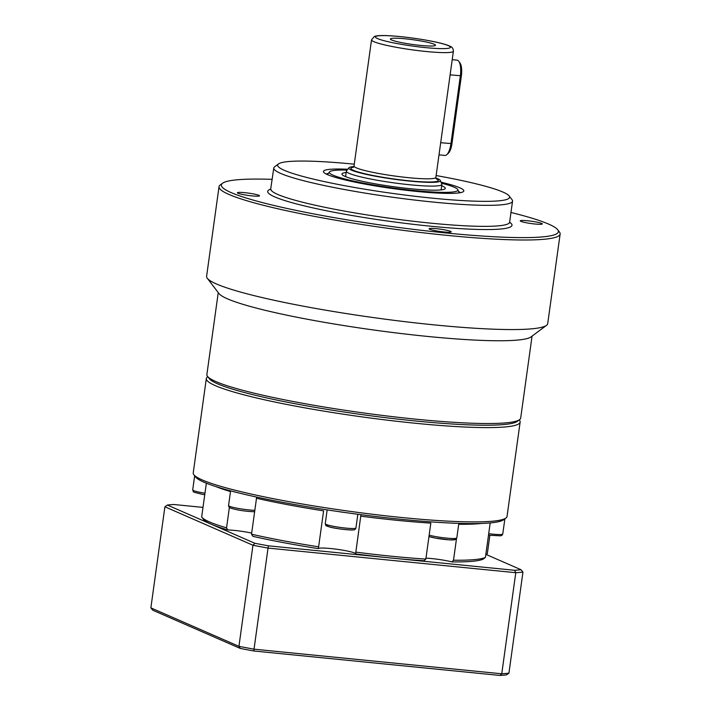 <?xml version="1.0" encoding="UTF-8"?>
<svg xmlns="http://www.w3.org/2000/svg" width="711" height="711" viewBox="0 0 711 711"><rect width="100%" height="100%" fill="white"/><g stroke="black" fill="none" stroke-linecap="round" stroke-linejoin="round"><path stroke-width="1.07" d="M193.863 474.726L195.623 477.019A156.34 16.344 7.9 0 0 232.648 491.381A156.34 16.344 7.9 0 0 237.181 492.545A156.34 16.344 7.9 0 0 338.56 511.591A156.34 16.344 7.9 0 0 345.324 512.551A156.34 16.344 7.9 0 0 401.733 519.35A156.34 16.344 7.9 0 0 451.085 523.065A156.34 16.344 7.9 0 0 456.115 523.269A156.34 16.344 7.9 0 0 503.619 519.759L505.939 518.026A158.411 16.557 -172.1 0 1 402.702 517.608A158.411 16.557 -172.1 0 1 193.863 474.726A158.411 16.557 -172.1 0 1 193.232 472.877L206.323 378.572A158.411 16.557 7.9 0 0 415.784 423.303A158.411 16.557 7.9 0 0 520.132 422.121A158.411 16.557 7.9 0 0 519.501 420.272L519.226 419.917M207.79 376.697L207.425 376.972A158.411 16.557 7.9 0 0 206.323 378.572M355.784 553.976A142.564 14.904 7.9 0 0 391.512 558.055A142.564 14.904 7.9 0 0 424.067 560.757L425.845 559.086A144.635 15.118 -172.1 0 1 392.481 556.322A144.635 15.118 -172.1 0 1 355.838 552.127L355.784 553.976M207.514 376.35L209.274 378.643A156.34 16.344 7.9 0 0 415.384 420.974A156.34 16.344 7.9 0 0 517.27 421.383L519.59 419.65A158.411 16.557 -172.1 0 1 416.353 419.232A158.411 16.557 -172.1 0 1 207.514 376.35A158.411 16.557 -172.1 0 1 206.883 374.501L218.25 292.594M346.168 172.506A52.187 5.457 7.9 0 0 341.991 174.373A52.187 5.457 7.9 0 0 410.949 188.771A52.187 5.457 7.9 0 0 445.184 188.691A52.187 5.457 7.9 0 0 441.673 185.758M441.424 183.18A64.897 6.781 -172.1 0 1 457.848 189.695A64.897 6.781 -172.1 0 1 415.162 190.61A64.897 6.781 -172.1 0 1 329.531 171.893A64.897 6.781 -172.1 0 1 347.11 170.089M348.914 167.787L346.479 170.898A48.215 5.039 7.9 0 0 346.346 171.182A48.215 5.039 7.9 0 0 410.096 184.798A48.215 5.039 7.9 0 0 441.86 184.433A48.215 5.039 7.9 0 0 441.815 184.122L440.313 180.47A46.224 4.835 -172.1 0 1 409.909 181.118A46.224 4.835 -172.1 0 1 348.914 167.787A46.224 4.835 -172.1 0 1 353.856 166.596M420.485 45.415A22.761 2.382 7.9 0 0 435.416 45.388A22.761 2.382 7.9 0 0 405.377 38.821A22.761 2.382 7.9 0 0 390.41 39.141A22.761 2.382 7.9 0 0 420.485 45.415M435.879 177.981A46.224 4.835 -172.1 0 1 440.313 180.47M278.481 163.93L274.624 166.809A120.523 12.602 7.9 0 0 273.779 168.027A120.523 12.602 7.9 0 0 433.15 202.066A120.523 12.602 7.9 0 0 512.542 201.16A120.523 12.602 7.9 0 0 512.071 199.755L509.138 195.934A117.084 12.238 -172.1 0 1 432.484 198.173A117.084 12.238 -172.1 0 1 278.481 163.93A117.084 12.238 -172.1 0 1 354.274 164.179M347.768 169.254A70.86 7.403 7.9 0 0 323.514 171.929A70.86 7.403 7.9 0 0 417.144 191.472A70.86 7.403 7.9 0 0 463.634 191.366A70.86 7.403 7.9 0 0 441.016 182.185M458.595 191.517A68.869 7.199 -172.1 0 1 460.488 192.654M326.189 174.017A68.869 7.199 -172.1 0 1 328.313 173.44M436.136 175.537A117.084 12.238 -172.1 0 1 509.138 195.934M510.978 212.473A170.116 17.784 -172.1 0 1 557.691 229.742A170.116 17.784 -172.1 0 1 446.312 233.004A170.116 17.784 -172.1 0 1 222.552 183.242A170.116 17.784 -172.1 0 1 272.206 179.35M222.552 183.242L220.241 184.967A172.186 17.997 7.9 0 0 219.032 186.709A172.186 17.997 7.9 0 0 446.712 235.332A172.186 17.997 7.9 0 0 560.135 234.043A172.186 17.997 7.9 0 0 559.45 232.035L557.691 229.742M560.135 234.043L547.71 323.603A172.186 17.997 -172.1 0 1 546.501 325.345A172.186 17.997 -172.1 0 1 434.288 324.891A172.186 17.997 -172.1 0 1 207.292 278.277A172.186 17.997 -172.1 0 1 206.608 276.268L219.032 186.709M207.292 278.277L218.997 293.572A158.411 16.557 7.9 0 0 427.835 336.463A158.411 16.557 7.9 0 0 531.073 336.881L546.501 325.345M429.72 229.271A11.163 1.164 -172.1 0 1 429.08 228.773A11.163 1.164 -172.1 0 1 438.34 228.898A11.163 1.164 -172.1 0 1 450.561 231.342A11.163 1.164 -172.1 0 1 451.201 231.839A11.163 1.164 -172.1 0 1 441.94 231.715A11.163 1.164 -172.1 0 1 429.72 229.271M244.735 192.672A11.163 1.164 -172.1 0 1 259.497 195.827A11.163 1.164 -172.1 0 1 252.147 195.907A11.163 1.164 -172.1 0 1 237.376 192.752A11.163 1.164 -172.1 0 1 244.735 192.672M535.001 224.009A11.163 1.164 -172.1 0 1 520.239 220.854A11.163 1.164 -172.1 0 1 527.589 220.774A11.163 1.164 -172.1 0 1 542.351 223.929A11.163 1.164 -172.1 0 1 535.001 224.009M532.059 336.143L520.692 418.05A158.411 16.557 -172.1 0 1 519.59 419.65M446.846 154.643L448.392 153.194A12.051 4.177 -84.3 0 0 451.965 143.64L461.377 75.793A12.051 4.177 -84.3 0 0 460.026 63.057L458.799 61.324A13.776 4.773 95.7 0 1 460.346 75.881L450.934 143.729A13.776 4.773 95.7 0 1 446.846 154.643A13.776 4.773 95.7 0 1 444.997 155.442L439.007 154.847M452.214 59.688L457.137 60.177A13.776 4.773 95.7 0 1 458.799 61.324M489.861 535.374L487.319 553.745L485.764 554.873M456.471 538.822L453.502 560.215A144.635 15.118 -172.1 0 0 485.409 557.451L490.199 522.923M360.948 514.666L355.838 552.127M425.845 559.086L430.83 523.127A144.635 15.118 7.9 0 1 360.824 516.168M256.511 498.251L251.516 534.21A144.635 15.118 -172.1 0 0 318.617 546.821L323.603 510.862A144.635 15.118 7.9 0 1 256.511 498.251L256.431 497.025M206.35 483.196L201.666 516.968A144.635 15.118 -172.1 0 0 201.808 517.164A144.635 15.118 -172.1 0 0 226.551 527.838L229.377 507.423M251.676 533.081A18.939 1.982 7.9 0 0 227.724 529.917L226.551 527.838M355.802 553.78A18.939 1.982 7.9 0 0 337.103 549.301A18.939 1.982 7.9 0 0 318.315 548.625A142.564 14.904 7.9 0 1 252.867 536.334L251.516 534.21M201.808 517.164L203.559 519.457A142.564 14.904 7.9 0 0 211.14 524.176A142.564 14.904 7.9 0 0 227.724 529.917M318.617 546.821L318.377 548.119M453.502 560.215L451.92 561.903A18.939 1.982 7.9 0 0 425.969 558.135M485.409 557.451L483.045 559.202A142.564 14.904 7.9 0 1 451.92 561.903M520.132 422.121L507.041 516.426A158.411 16.557 -172.1 0 1 505.939 518.026M232.648 491.381A15.5 1.618 7.9 0 0 237.181 492.545M338.56 511.591A15.5 1.618 7.9 0 0 345.324 512.551M451.085 523.065A15.5 1.618 7.9 0 0 456.115 523.269M486.244 554.527L521.039 569.733A194.219 20.299 -172.1 0 1 514.622 570.293L268.403 545.826L268.047 548.083L515.777 572.702A196.289 20.521 7.9 0 0 522.958 572.079L508.925 673.166A196.289 20.521 -172.1 0 1 501.753 673.788L254.023 649.179L268.047 548.083A196.289 20.521 7.9 0 1 252.956 545.248L164.899 506.783L150.865 607.869L238.932 646.343L252.956 545.248L254.902 543.293L167.369 505.05A194.219 20.299 -172.1 0 1 173.795 504.499L202.991 507.396M150.865 607.869L152.785 610.216L240.309 648.45A194.219 20.299 7.9 0 0 253.809 650.992L500.029 675.45L501.753 673.788L515.777 572.702L514.622 570.293M500.029 675.45A194.219 20.299 7.9 0 0 506.445 674.89L508.925 673.166M253.809 650.992L254.023 649.179A196.289 20.521 -172.1 0 1 238.932 646.343L240.309 648.45M167.369 505.05L164.899 506.783M268.403 545.826A194.219 20.299 -172.1 0 1 254.902 543.293M521.039 569.733L522.958 572.079M488.493 535.214L500.58 535.827L501.966 535.312L502.766 534.005A15.5 1.618 -172.1 0 1 501.282 534.485A15.5 1.618 -172.1 0 1 488.706 533.685M428.964 536.565L435.23 538.058L448.721 539.827L454.64 539.809L456.009 539.293L456.8 537.996A15.5 1.618 -172.1 0 1 446.588 538.111A15.5 1.618 -172.1 0 1 429.16 535.161M325.238 523.714C326.598 526.602 324.136 524.851 329.744 527.029C336.09 528.86 351.35 530.397 353.056 529.882C354.549 530.068 355.509 529.428 355.935 527.98A15.5 1.618 -172.1 0 1 354.451 528.451A15.5 1.618 -172.1 0 1 333.992 526.424A15.5 1.618 -172.1 0 1 325.238 523.714L327.158 509.885M254.831 510.329A15.5 1.618 -172.1 0 1 249.054 509.929A15.5 1.618 -172.1 0 1 229.449 506.25A15.5 1.618 -172.1 0 1 228.56 505.557L230.604 490.848M204.964 493.203A15.5 1.618 -172.1 0 1 201.462 492.599A15.5 1.618 -172.1 0 1 192.708 489.888L194.663 475.775M400.364 36.625A37.879 3.964 -172.1 0 1 448.286 45.628A37.879 3.964 -172.1 0 1 425.498 47.61A37.879 3.964 -172.1 0 1 377.577 38.607A37.879 3.964 -172.1 0 1 400.364 36.625M426.173 51.503A41.327 4.319 7.9 0 0 453.396 51.192C453.263 48.57 452.116 46.917 449.974 46.233C442.793 42.696 419.854 38.581 400.231 36.599C386.135 35.212 377.488 35.186 374.297 36.519L371.533 39.834A41.327 4.319 7.9 0 0 426.173 51.503M436.35 179.048L435.879 177.386A41.327 4.319 -172.1 0 1 408.665 177.697A41.327 4.319 -172.1 0 1 354.016 166.027L371.533 39.834M353.465 167.209A44.082 4.604 7.9 0 0 363.659 173.457A44.082 4.604 7.9 0 0 409.198 180.807A44.082 4.604 7.9 0 0 436.092 178.674M512.542 201.16L509.627 222.196A120.523 12.602 -172.1 0 1 430.235 223.094A120.523 12.602 -172.1 0 1 270.855 189.064A123.279 12.887 7.9 0 0 308.627 206.91A123.279 12.887 7.9 0 0 430.768 226.214A123.279 12.887 7.9 0 0 509.627 222.223M451.965 143.64L440.696 142.715M461.377 75.793L450.107 74.868M458.702 524.265A144.635 15.118 7.9 0 0 481.56 523.438M215.851 486.564A144.635 15.118 7.9 0 0 230.497 491.577M328.029 525.225A13.776 1.44 7.9 0 0 334.49 528.051A13.776 1.44 7.9 0 0 352.674 529.855M428.973 536.529A13.776 1.44 7.9 0 0 446.517 539.631A13.776 1.44 7.9 0 0 454.071 538.84M254.636 511.778L248.308 511.396C240.371 510.578 234.328 509.414 230.177 507.903C229.404 507.93 228.862 507.147 228.56 505.557M204.75 494.723L201.88 494.225C190.557 491.239 194.281 492.847 192.708 489.888M457.848 189.695L459.155 192.877M345.59 176.648L346.346 171.182M353.118 167.494L354.016 166.027M270.598 189.677L273.779 168.027M509.627 222.196L509.716 222.863M435.879 177.386L453.396 51.192M441.096 189.899L441.86 184.433M329.531 171.893L327.407 174.595M355.935 527.98L357.837 514.257M456.8 537.996L458.835 523.358M502.766 534.005L504.872 518.817"/></g></svg>
